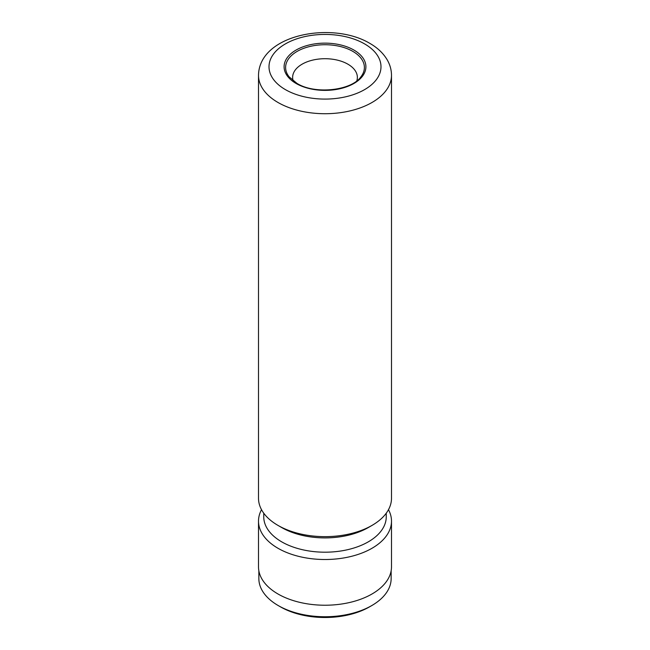 <?xml version="1.0" encoding="UTF-8"?>
<svg xmlns="http://www.w3.org/2000/svg" width="650" height="650" viewBox="0 0 650 650"><rect width="100%" height="100%" fill="white"/><g stroke="black" fill="none" stroke-linecap="round" stroke-linejoin="round"><path stroke-width="0.97" d="M391.146 570.773L391.146 578.557A66.146 38.188 180 0 1 371.776 605.564L369.549 606.848A62.993 36.367 180 0 1 280.451 606.848L278.224 605.564A66.146 38.188 180 0 1 258.854 578.557L258.854 570.773M371.776 605.564A66.146 38.188 180 0 1 278.224 605.564L280.451 606.848M356.817 80.844A32.37 18.688 0 0 0 357.37 77.399A32.37 18.688 0 0 0 347.888 64.179A32.37 18.688 0 0 0 312.609 60.133A32.37 18.688 0 0 0 292.63 77.399A32.37 18.688 0 0 0 293.183 80.844M391.495 75.327L391.495 498.257A66.495 38.391 180 0 1 372.019 525.403A66.495 38.391 180 0 1 277.981 525.403L277.981 525.403A66.495 38.391 180 0 1 258.505 498.257L258.505 75.327A66.495 38.391 180 0 0 277.981 102.472A66.495 38.391 180 0 0 350.447 110.801A66.495 38.391 180 0 0 391.495 75.327C391.454 69.81 390 64.61 387.14 59.727C383.191 53.154 377.423 47.702 369.842 43.379C332.369 20.946 259.155 34.263 258.505 75.327M372.019 525.403L368.306 527.548A61.246 35.36 180 0 1 281.694 527.548L277.981 525.403L281.694 527.548M386.246 513.207L386.246 516.831A61.246 35.36 180 0 1 348.441 549.502A61.246 35.36 180 0 1 281.694 541.84A61.246 35.36 180 0 1 263.754 516.831L263.754 513.207M388.481 509.689A66.495 38.391 180 0 1 391.495 521.121A66.495 38.391 180 0 1 350.447 556.587A66.495 38.391 180 0 1 277.981 548.267A66.495 38.391 180 0 1 258.505 521.121A66.495 38.391 180 0 1 261.519 509.689M391.495 521.121L391.495 566.841A66.495 38.391 180 0 1 350.447 602.306A66.495 38.391 180 0 1 277.981 593.986A66.495 38.391 180 0 1 258.505 566.841L258.505 521.121M353.925 50.058A40.909 23.619 180 0 1 353.925 83.46A40.909 23.619 180 0 1 296.075 83.46A40.909 23.619 180 0 1 296.075 50.058A40.909 23.619 180 0 1 353.925 50.058M360.961 76.757A39.39 22.742 0 0 0 352.852 51.391A39.39 22.742 0 0 0 302.664 48.742A39.39 22.742 0 0 0 289.039 76.757L296.944 83.371C314.86 94.746 351.593 90.659 360.961 76.757M285.407 89.619A55.998 32.329 0 0 0 364.593 89.619A55.998 32.329 0 0 0 364.593 43.899A55.998 32.329 0 0 0 285.407 43.899A55.998 32.329 0 0 0 285.407 89.619"/></g></svg>
